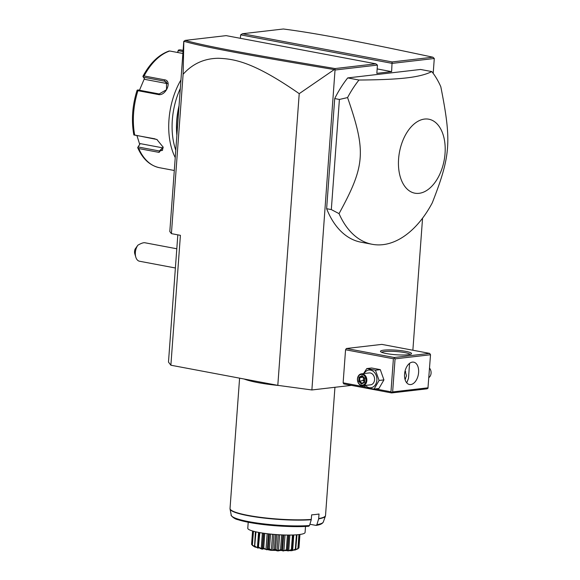 <?xml version="1.0" encoding="UTF-8"?>
<svg xmlns="http://www.w3.org/2000/svg" width="580" height="580" viewBox="0 0 580 580"><rect width="100%" height="100%" fill="white"/><g stroke="black" fill="none" stroke-linecap="round" stroke-linejoin="round"><path stroke-width="0.87" d="M351.473 385.366L311.88 389.963L277.805 385.352L170.875 365.219L168.483 362.072L177.821 234.849M311.88 389.963L335.059 69.571L334.269 69.578L299.222 93.663L277.805 385.352M240.388 38.316L240.642 34.843L392.218 63.38L434.282 58.5L433.195 73.385M422.559 218.196L412.866 350.226M335.378 69.97L377.442 65.091L376.84 73.356L391.609 71.644L392.102 61.937L432.905 57.203C359.042 41.477 316.477 33.256 283.373 29L242.404 33.749L392.102 61.937M394.219 357.505L429.671 353.394L381.836 344.389L346.383 348.5L345.557 349.762L343.128 382.829L343.781 383.924L391.616 392.928L427.068 388.817L427.946 388.274L430.52 354.75L395.067 358.861L394.219 357.505L346.383 348.5M431.81 71.579L420.551 69.462L347.724 77.908A95.758 57.79 100.7 0 0 334.711 98.571L326.627 208.706A95.758 57.79 100.7 0 0 360.956 242.179L372.215 244.296A95.758 57.79 100.7 0 0 382.996 244.651A95.758 57.79 100.7 0 0 432.288 202.811C450.674 155.694 451.697 141.766 440.814 86.753A95.758 57.79 100.7 0 0 431.81 71.579C425.995 74.523 417.586 76.632 406.558 77.901C395.589 79.184 379.726 79.895 358.976 80.025A95.758 57.79 100.7 0 0 347.572 97.571L339.401 99.456L331.318 209.59L339.046 213.629A95.758 57.79 100.7 0 0 372.215 244.296M432.905 57.203L434.282 58.5M299.222 93.663C252.749 61.32 233.834 58.964 218.45 58.275C204.341 58.406 192.56 63.742 183.113 74.276L171.412 233.638L180.409 235.335L170.875 365.219M171.412 233.638L169.809 231.543L183.773 41.434L185.187 40.39C205.189 46.124 249.016 54.179 335.051 68.556L375.854 63.822L226.156 35.634L185.187 40.39M183.113 74.276L183.838 41.238M377.442 65.091L375.854 63.822M377.167 68.926L391.609 71.644M240.642 34.843L242.404 33.749M335.059 69.571L335.051 68.556M183.838 41.274C203.921 47.053 247.805 55.129 334.269 69.578M176.915 134.864A57.456 34.669 -79.3 0 1 178.988 106.582M176.871 135.394A56.739 34.242 -79.3 0 1 179.053 105.705M175.784 150.227A57.456 34.669 -79.3 0 1 180.322 88.457M177.77 52.519L178.364 50.097L179.923 49.815L183.113 50.417A59.849 36.12 100.7 0 0 181.598 50.069A59.849 36.12 100.7 0 0 179.923 49.815L183.12 50.351M178.364 50.097L177.56 52.475M178.321 50.67L183.034 51.555M182.888 53.476L169.715 51.004A59.849 36.12 100.7 0 0 144.072 75.958L164.437 79.793C172.579 80.533 165.924 96.353 158.297 94.518L137.931 90.683A59.849 36.12 100.7 0 0 134.676 135.017L156.875 139.483L163.118 147.117L159.108 152.395L138.743 148.56A59.849 36.12 100.7 0 0 159.457 167.7L174.297 170.491M175.24 157.615A59.849 36.12 -79.3 0 1 180.946 79.917M163.002 146.769L162.487 150.379L159.377 150.974L138.149 146.979L137.685 147.625L137.917 147.153L137.685 147.625L138.743 148.56M144.072 75.958L143.108 76.466M168.831 51.207L169.715 51.004M167.562 83.658A7.185 5.401 130.9 0 0 167.323 83.607L144.92 79.395L142.912 76.422M143.274 77.169L164.51 81.171L166.496 82.092L166.525 89.69L159.174 93.953L137.946 89.958L137.177 90.175L137.931 90.683M134.676 135.017L133.799 134.64C131.254 120.321 132.32 105.625 136.996 90.538M137.04 91.017L137.177 90.175M155.041 138.852L133.886 134.981M155.853 139.222L157.18 139.642M137.917 147.153L140.201 143.615L162.61 147.835A7.185 4.343 45.8 0 0 163.205 147.915M138.149 146.979L140.201 143.615M139.468 90.248L144.376 78.662M139.671 144.282L136.967 135.662M135.814 257.165L134.792 253.786A4.785 2.893 -79.3 0 1 135.133 249.052L137.881 245.188A9.577 5.778 100.7 0 0 135.365 252.503A9.577 5.778 100.7 0 0 135.814 257.165A9.577 5.778 100.7 0 0 139.497 261.232L175.392 267.989M137.881 245.188C141.034 243.361 143.34 242.542 144.79 242.737L176.799 248.769M391.616 392.928L392.638 391.921L428.091 387.81M345.557 349.762L393.392 358.774L390.963 391.834L391.761 392.471M390.963 391.834L375.507 388.919M365.168 386.976L343.128 382.829M393.392 358.774L394.277 358.223M408.189 354.743A15.559 2.291 -175.8 0 1 391.942 354.373A15.559 2.291 -175.8 0 1 380.625 351.661A15.559 2.291 -175.8 0 1 383.808 350.153A15.559 2.291 -175.8 0 1 402.237 350.791A15.559 2.291 -175.8 0 1 411.322 353.916A15.559 2.291 -175.8 0 1 408.189 354.743M429.671 353.394L430.52 354.75M395.067 358.861L392.638 391.921M410.756 384.554A11.368 6.866 -79.3 0 1 409.48 384.511A11.368 6.866 -79.3 0 1 404.673 373.107A11.368 6.866 -79.3 0 1 412.402 362.116A11.368 6.866 -79.3 0 1 413.685 362.159A11.368 6.866 -79.3 0 1 418.492 373.563A11.368 6.866 -79.3 0 1 410.756 384.554M406.754 382.843L408.501 378.356L409.567 363.356M381.72 352.321A14.362 2.11 -175.8 0 1 384.656 351.509A14.362 2.11 -175.8 0 1 399.816 351.871A14.362 2.11 -175.8 0 1 410.14 354.409M405.087 370.924L406.507 375.84L405.036 379.443M404.992 379.305A4.785 3.755 -96.6 0 0 405.601 378.805M405.732 371.773A4.785 3.755 -96.6 0 0 405.05 371.07M429.541 368.126A5.988 4.691 83.4 0 1 431.078 373.215A5.988 4.691 -96.6 0 1 428.845 377.602M364.494 385.54L365.4 387.454L374.071 389.086L378.899 388.527L383.931 379.9L380.291 369.634L371.628 368.003L366.792 368.561L363.522 373.6M380.291 369.634L375.456 370.192L366.792 368.561M383.931 379.9L379.095 380.458L375.456 370.192M374.071 389.086L379.095 380.458M365.451 385.432A8.903 6.974 -96.6 0 0 372.592 387.259A8.903 6.974 -96.6 0 0 376.87 380.204A8.903 6.974 -96.6 0 0 372.237 370.7A8.903 6.974 -96.6 0 0 364.073 373.542M362.826 385.736L370.584 384.83A5.988 4.691 -96.6 0 0 374.578 379.77A5.988 4.691 -96.6 0 0 369.199 372.94L361.449 373.846A5.988 4.691 -96.6 0 0 357.447 378.907A5.988 4.691 83.4 0 0 362.826 385.736A5.988 4.691 83.4 0 0 366.828 380.668A5.988 4.691 -96.6 0 0 361.449 373.846M365.987 380.625A5.387 4.22 83.4 0 1 361.376 385.142A5.387 4.22 83.4 0 1 357.548 379.037A5.387 4.22 -96.6 0 1 362.159 374.521A5.387 4.22 -96.6 0 1 365.987 380.625M359.042 377.196L358.73 381.379L361.463 384.018L364.494 382.466L364.805 378.276L362.072 375.644L362.406 376.297L362.072 375.644L359.042 377.196L359.875 377.587L359.614 381.082L361.876 383.264L364.283 382.053M361.463 384.018L361.804 383.3L364.349 382.002M358.73 381.379L364.421 380.212M364.312 381.712L363.225 380.661L363.464 377.428M363.232 377.203L359.875 377.587L362.333 376.333M347.724 77.908L358.976 80.025M326.627 208.706L331.318 209.59M334.711 98.571L339.401 99.456M347.572 97.571C366.285 151.677 365.262 165.597 339.046 213.629M424.546 119.067A37.635 22.714 100.7 0 0 398.598 158.891A37.635 22.714 100.7 0 0 419.093 193.321A37.635 22.714 100.7 0 0 445.041 153.504A37.635 22.714 100.7 0 0 424.546 119.067M279.277 385.555A47.879 7.047 -175.8 0 1 244.107 379.008M318.637 518.868L316.897 524.683A46.19 6.793 4.2 0 0 323.321 522.007L325.409 516.077A47.836 7.04 -175.8 0 1 318.637 518.868L319.029 514.003A47.879 7.047 -175.8 0 1 315.629 514.482A47.879 7.047 -175.8 0 1 311.641 514.859L311.257 519.723A47.836 7.04 -175.8 0 1 259.985 517.563A47.836 7.04 -175.8 0 1 230.064 509.073L231.261 515.243A46.19 6.793 4.2 0 0 260.05 523.428A46.19 6.793 4.2 0 0 309.51 525.538L311.257 519.723M316.897 524.683L315.919 525.386L309.894 524.255M323.321 522.007C322.422 523.74 320.044 524.864 316.187 525.386L315.919 525.386M309.51 525.538L308.727 526.256C294.408 527.351 270.287 526.002 253.3 523.145C246.964 522.101 241.882 520.956 238.054 519.709C233.486 518.926 230.158 514.489 231.261 515.243M248.218 522.232L247.776 528.257A28.724 4.227 4.2 0 0 258.702 532.411A28.724 4.227 -175.8 0 0 288.804 535.064A28.724 4.227 -175.8 0 0 305.08 532.462L305.522 526.444M252.198 544.903L251.582 544.424L252.575 530.99M251.582 544.41A23.751 3.494 -175.8 0 1 251.589 544.388L252.568 530.99M251.611 544.185L252.22 544.62M252.314 545.367L254.62 546.867L270.766 550.318L291.827 550.703L298.091 548.731A23.751 3.494 -175.8 0 1 298.091 548.731A23.751 3.494 -175.8 0 1 298.033 548.752L294.756 550.152L295.691 549.39A23.751 3.494 -175.8 0 1 295.568 549.412L291.914 550.659L291.892 549.84A23.751 3.494 -175.8 0 1 291.718 549.854L287.934 550.949L286.955 550.036A23.751 3.494 -175.8 0 1 286.752 550.036L283.076 551L281.227 549.971A23.751 3.494 -175.8 0 1 280.995 549.963C278.523 551.297 276.551 551.196 275.094 549.637A23.751 3.494 -175.8 0 1 274.855 549.622L272.121 550.405L268.968 549.072A23.751 3.494 -175.8 0 1 268.736 549.05L266.764 549.797L263.276 548.31A23.751 3.494 -175.8 0 1 263.066 548.274C263.291 549.688 261.732 549.398 258.397 547.397A23.751 3.494 -175.8 0 1 258.231 547.361L258.1 548.165L254.671 546.396A23.751 3.494 -175.8 0 1 254.555 546.36L255.381 547.252L252.344 545.381A23.751 3.494 -175.8 0 1 252.314 545.367A23.751 3.494 -175.8 0 1 252.286 545.345L253.206 531.171M252.344 545.381L253.511 531.258M252.496 545.149L254.823 546.606M254.808 546.846L255.331 547.078M254.555 546.36L255.388 531.722M254.671 546.396L255.983 531.86M254.932 546.164L257.411 547.774L258.542 532.382M257.411 547.774L258.26 547.999L257.919 546.969L258.985 532.469L258.231 547.361M258.397 547.397L259.825 532.621M258.76 547.158L261.232 548.665L262.377 533.042M261.232 548.665L262.341 548.876L262.682 547.897L263.755 533.245M262.341 548.876L262.682 547.897L263.066 548.274M263.276 548.31L263.712 548.064L264.792 533.39M263.712 548.064L266.002 549.456L267.155 533.702M266.002 549.456L267.293 549.637L268.453 533.854M267.293 549.637L268.301 548.68L269.381 533.955M268.968 549.072L269.454 548.811L270.541 534.078M268.301 548.68L268.736 549.05M269.454 548.811L271.396 550.101L272.556 534.274M271.396 550.101L272.788 550.231L273.956 534.398M272.788 550.231L274.398 549.274L275.478 534.521M275.094 549.637L275.594 549.361L276.682 534.615M274.398 549.274L274.855 549.622M275.594 549.361L277.051 550.543L278.212 534.716M277.051 550.543L278.451 550.616L279.611 534.796M278.451 550.616L280.553 549.63L281.633 534.898M281.227 549.971L281.713 549.673L282.793 534.948M280.553 549.63L280.995 549.963M281.713 549.673L282.576 550.761L283.736 534.977M282.576 550.761L283.888 550.775L285.041 535.021M283.888 550.775L286.346 549.731L287.426 535.057M286.955 550.036L287.397 549.717L288.47 535.064M286.346 549.731L286.752 550.036M287.6 550.739L287.397 549.717L287.6 550.739L288.731 550.696L289.877 535.064M288.731 550.696L291.392 549.564L292.465 535.021M291.892 549.84L293.32 534.992L292.276 549.564L291.776 550.471L292.654 550.369L293.785 534.977M292.654 550.369L295.343 549.144L296.394 534.832M295.691 549.39L297.004 534.782M294.829 549.985L295.401 549.586M295.38 549.833L297.924 548.499L298.939 534.593M298.098 548.723L299.258 534.557M298.272 548.02L298.961 547.672L299.933 534.47L298.954 547.89A23.751 3.494 -175.8 0 1 298.954 547.89A23.751 3.494 -175.8 0 1 298.954 547.912L298.25 548.31M164.437 79.793L164.51 81.171L167.323 83.607M158.297 94.518L159.174 93.953M159.108 152.395L159.377 150.974L162.61 147.835M239.598 378.16L230.028 508.479A47.879 7.047 4.2 0 0 259.115 517.15A47.879 7.047 4.2 0 0 311.308 519.426M308.531 526.241A45.037 6.627 -175.8 0 1 262.254 524.414A45.037 6.627 -175.8 0 1 232.652 516.816M318.695 518.571A47.879 7.047 4.2 0 0 325.525 515.497L334.943 387.288M159.457 167.7C149.901 165.619 142.644 158.927 137.685 147.625M142.919 76.328C149.988 63.147 158.717 54.708 169.099 51.011M364.283 382.104L364.552 378.464M364.559 378.486L362.224 376.232M263.429 533.201L262.312 548.397M288.811 535.064L287.695 550.282M325.409 516.077L325.525 515.497M230.028 508.479L230.064 509.073"/></g></svg>
